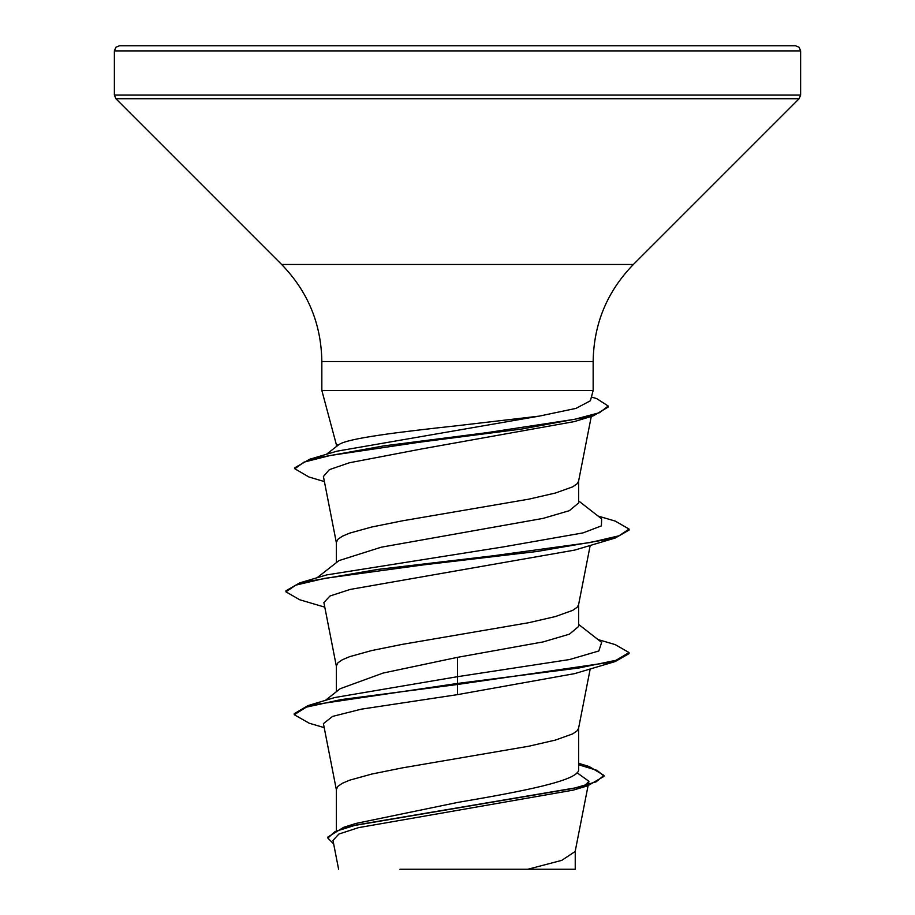 <?xml version="1.0" encoding="UTF-8"?>
<svg xmlns="http://www.w3.org/2000/svg" width="915" height="915" viewBox="0 0 915 915"><rect width="100%" height="100%" fill="white"/><g stroke="black" fill="none" stroke-linecap="round" stroke-linejoin="round"><path stroke-width="1.37" d="M457.5 45.75L795.478 45.75L799.15 47.283L800.625 50.897L114.375 50.897L115.85 47.283L119.522 45.75L457.5 45.75M326.369 454.343L338.767 444.713L336.377 444.713L321.84 390.465L321.84 361.539L593.16 361.539C593.709 323.864 607.114 291.519 633.363 264.481L799.115 98.728L800.625 95.091L800.625 50.897M338.767 444.713C347.357 438.228 400.324 431.891 457.5 425.669L539.267 416.119L576.015 408.376L590.392 400.759L593.16 390.465L321.84 390.465M317.002 577.788L338.996 560.598L381.223 547.204L543.121 518.382L569.393 510.662L578.623 502.93L578.623 480.97M336.377 562.656L336.377 542.423L337.864 539.335L342.301 536.247L349.576 533.159L371.856 526.983L402.509 520.807L528.698 499.19L555.485 493.013L572.699 486.837L577.136 483.749L578.566 481.29L591.273 416.428M336.377 829.928L336.377 789.473L337.864 786.385L342.301 783.297L349.576 780.209L371.856 774.033L402.509 767.857L528.698 746.24L555.485 740.063L572.699 733.887L577.136 730.799L578.566 728.34L590.209 668.922M578.623 763.304L589.168 766.53L603.934 775.382L596.065 781.868L573.545 788.364L343.685 827.309L355.935 823.443L457.5 802.466C522.133 791.429 580.224 780.426 578.623 769.332L578.623 728.02M325.351 700.41L340.151 688.721L383.179 673.04L457.5 657.336L543.178 641.895L569.416 634.175L578.623 626.455L578.623 604.495M336.377 691.706L336.377 665.948L337.864 662.86L342.301 659.772L349.576 656.684L371.856 650.508L402.509 644.332L528.698 622.715L555.485 616.538L572.699 610.362L577.136 607.274L578.566 604.815L590.209 545.397M577.045 772.74L588.928 781.319L584.685 785.619M603.934 775.382L603.934 776.412L587.682 785.802L573.11 790.16L358.554 827.64L338.916 834.023L332.969 840.439L338.619 869.25M575.238 850.847L575.238 869.25L399.992 869.25M527.841 869.25L561.764 860.363L575.169 851.488L588.082 785.676M457.5 657.336L457.5 676.688L334.741 697.539L308 705.602L294.253 713.677L294.253 714.707L309.19 723.216L324.185 727.619M578.623 767.605L578.623 769.332M578.623 624.419L601.647 642.399L598.822 650.977L569.553 659.543L457.5 676.688L457.5 683.448L308 705.602M343.685 827.309L327.867 837.042L327.867 838.071L333.666 843.985M615.235 661.545L574.677 673.623L457.5 694.634L457.5 684.477L615.235 661.545L629.062 653.596L629.062 652.567L616.001 660.287L578.806 668.007L457.5 683.448L457.5 684.477L341.066 699.598L306.308 707.158L294.253 714.707M578.623 764.768L596.935 770.327L603.889 775.897M587.682 785.802L356.061 825.01L335.05 831.541L327.867 838.071M457.5 694.634L361.368 709.159L332.568 716.411L323.418 723.651L336.434 790.102M324.39 481.599L308.812 476.944L294.847 468.766L303.952 462.144L330.075 455.521L419.104 442.265L521.825 429.009L593.48 415.765L574.391 421.575L421.22 449.025L349.37 462.773L329.377 469.647L323.407 476.521L336.434 543.053M324.791 607.16L299.765 599.783L285.938 591.833L295.877 585.108L324.562 578.383L423.062 564.921L537.071 551.471L615.235 538.02L574.677 550.098L350.148 589.443L329.995 595.997L323.887 602.55L336.434 666.577M285.938 591.833L285.938 590.804L299.765 582.855L326.678 574.906L503.399 546.896L583.084 532.885L601.395 525.885L601.647 518.874L578.623 500.894M294.847 468.766L294.847 467.737L309.647 459.261L336.857 451.198L539.267 416.119M629.062 652.567L615.235 644.618L597.998 639.551M299.765 582.855L377.929 569.404L491.927 555.954L590.427 542.492L619.112 535.767L629.062 529.042L615.246 521.093L597.998 516.026M309.647 459.261L383.476 445.948L487.123 432.635L574.517 419.322L599.577 412.676L608.189 406.02L596.637 398.563L591.399 397.053M615.235 538.02L629.062 530.071L629.062 529.042M593.48 415.765L608.189 407.049L608.189 406.02M524.146 45.75L497.211 45.75M321.84 361.539C321.291 323.864 307.886 291.519 281.637 264.481L115.885 98.728L114.375 95.091L800.625 95.091M115.885 98.728L799.115 98.728M281.637 264.481L633.363 264.481M593.16 390.465L593.16 361.539M588.928 781.319L588.288 784.59M336.377 446.554L336.377 444.713M114.375 95.091L114.375 50.897"/></g></svg>
